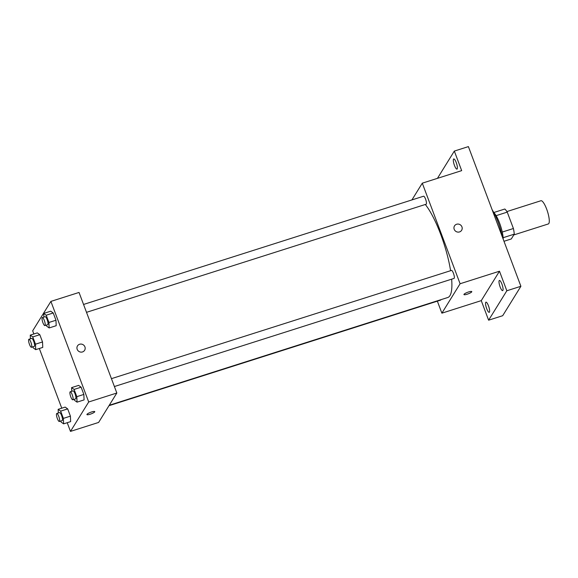 <?xml version="1.0" encoding="UTF-8"?>
<svg xmlns="http://www.w3.org/2000/svg" width="578" height="578" viewBox="0 0 578 578"><rect width="100%" height="100%" fill="white"/><g stroke="black" fill="none" stroke-linecap="round" stroke-linejoin="round"><path stroke-width="0.87" d="M513.77 234.95L548.32 223.953A12.181 2.984 -107.7 0 0 548.825 223.52A12.181 2.984 -107.7 0 0 547.07 210.248A12.181 2.984 -107.7 0 0 540.929 200.739L506.899 211.57M496.119 215.659L507.246 212.119A16.357 4.01 -107.7 0 0 504.811 209.019L493.793 212.531A16.748 4.104 72.3 0 1 499.58 223.079A16.748 4.104 72.3 0 1 503.207 239.205M507.246 212.119L513.409 228.512A16.357 4.01 -107.7 0 1 514.261 234.162L511.292 238.96L503.987 241.286M502.253 232.06L513.409 228.512M503.135 237.703L514.261 234.162M502.275 236.742A24.363 5.968 -107.7 0 0 492.138 209.771M437.445 178.349L454.33 151.082L468.397 146.602L520.901 286.283L502.687 315.711L488.612 320.19L481.264 300.632L499.479 271.212L506.834 290.763L520.901 286.283M454.33 151.082L461.678 170.633L422.287 183.175L460.095 283.747L499.479 271.212M459.517 231.93A4.191 3.974 -148.2 0 1 454.51 225.882A4.191 3.974 -148.2 0 1 460.16 224.712A4.191 3.974 -148.2 0 1 459.517 231.93M501.921 284.109A5.339 1.308 72.3 0 1 502.65 290.626A5.339 1.308 72.3 0 1 500.143 286.977A5.339 1.308 72.3 0 1 499.414 280.46A5.339 1.308 72.3 0 1 501.921 284.109M488.475 305.82A5.339 1.308 72.3 0 1 489.212 312.337A5.339 1.308 72.3 0 1 486.705 308.681A5.339 1.308 72.3 0 1 485.975 302.164A5.339 1.308 72.3 0 1 488.475 305.82M506.834 290.763L488.612 320.19M460.095 283.747L441.874 313.175L481.264 300.632M441.874 313.175L437.358 301.16M456.237 162.584A5.339 1.308 72.3 0 1 456.974 169.101A5.339 1.308 72.3 0 1 454.467 165.445A5.339 1.308 72.3 0 1 453.737 158.936A5.339 1.308 72.3 0 1 456.237 162.584M109.242 405.279L447.784 297.504A51.774 12.68 -107.7 0 0 449.93 295.669A51.774 12.68 -107.7 0 0 451.642 279.181M450.594 270.692A51.774 12.68 -107.7 0 0 425.314 204.482M411.919 199.93L422.287 183.175M114.401 386.538L454.019 278.423A4.205 1.026 -107.7 0 0 454.192 278.278A4.205 1.026 -107.7 0 0 453.593 273.697A4.205 1.026 -107.7 0 0 451.469 270.417L111.438 378.662M86.505 312.337L426.13 204.222A4.205 1.026 -107.7 0 0 426.304 204.077A4.205 1.026 -107.7 0 0 425.704 199.497A4.205 1.026 -107.7 0 0 423.58 196.217L83.55 304.462M440.855 299.715A4.205 1.026 72.3 0 1 440.58 300.134L108.989 405.691M463.997 294.318A4.191 0.831 -20.6 0 1 468.064 292.128A4.191 0.831 -20.6 0 1 471.785 291.615A4.191 0.831 -20.6 0 1 468.158 293.87A4.191 0.831 -20.6 0 1 463.946 294.556A4.191 0.831 -20.6 0 1 463.997 294.318M471.785 291.608A4.191 0.831 -20.6 0 1 468.158 293.862A4.191 0.831 -20.6 0 1 463.946 294.556M454.51 225.882A4.191 3.974 -148.2 0 1 460.16 224.712A4.191 3.974 -148.2 0 1 461.634 230.29M33.864 333.99L32.679 330.826L50.893 301.405L79.034 292.446L116.835 393.018L98.614 422.446L70.48 431.398L67.214 422.706M50.893 301.405L88.701 401.977L116.835 393.018M82.495 351.944A4.191 3.974 -148.2 0 1 77.488 345.904A4.191 3.974 -148.2 0 1 83.145 344.726A4.191 3.974 -148.2 0 1 82.495 351.944M37.295 332.899L39.795 334.684L42.526 341.945L42.75 347.414L42.526 341.945L39.795 334.684L37.295 332.899L30.258 335.132L32.765 336.923L35.489 344.185L35.713 349.654L33.213 347.862L32.838 346.851M78.622 385.389L81.13 387.181L83.853 394.434L84.085 399.904L83.853 394.434L81.13 387.181L78.622 385.389L71.593 387.628L74.092 389.42L76.823 396.674L77.047 402.144L74.548 400.352L74.165 399.347M61.759 408.191L39.326 348.505M88.701 401.977L70.48 431.398M50.734 311.188L53.234 312.98L55.965 320.234L56.189 325.703L55.965 320.234L53.234 312.98L50.734 311.188L43.704 313.428L46.204 315.22L48.935 322.473L49.159 327.943L46.652 326.151L46.276 325.147M65.184 407.1L67.684 408.884L70.415 416.146L70.639 421.615L70.415 416.146L67.684 408.884L65.184 407.1L58.154 409.332L60.654 411.124L63.385 418.385L63.609 423.855L61.102 422.063L60.726 421.051M86.975 414.339A4.191 0.831 -20.6 0 1 91.049 412.143A4.191 0.831 -20.6 0 1 94.763 411.63A4.191 0.831 -20.6 0 1 91.136 413.884A4.191 0.831 -20.6 0 1 86.924 414.578A4.191 0.831 -20.6 0 1 86.975 414.339M94.763 411.63A4.191 0.831 -20.6 0 1 91.136 413.884A4.191 0.831 -20.6 0 1 86.924 414.578M77.488 345.904A4.191 3.974 -148.2 0 1 83.145 344.726A4.191 3.974 -148.2 0 1 84.612 350.311M58.299 413.003L58.154 409.332M59.339 421.492L62.157 420.596A4.205 1.026 -107.7 0 0 62.33 420.452A4.205 1.026 -107.7 0 0 61.723 415.871A4.205 1.026 -107.7 0 0 59.606 412.591L56.788 413.487A4.205 1.026 -107.7 0 0 57.085 417.8A4.205 1.026 -107.7 0 0 59.339 421.492A4.205 1.026 -107.7 0 0 59.512 421.348A4.205 1.026 -107.7 0 0 58.913 416.767A4.205 1.026 -107.7 0 0 56.788 413.487M60.654 411.124L67.684 408.884M63.385 418.385L70.415 416.146M63.609 423.855L70.639 421.615M30.41 338.802L30.258 335.132M31.45 347.291L34.261 346.395A4.205 1.026 -107.7 0 0 34.434 346.251A4.205 1.026 -107.7 0 0 33.835 341.67A4.205 1.026 -107.7 0 0 31.711 338.39L28.9 339.286A4.205 1.026 -107.7 0 0 29.196 343.599A4.205 1.026 -107.7 0 0 31.45 347.291A4.205 1.026 -107.7 0 0 31.624 347.147A4.205 1.026 -107.7 0 0 31.017 342.566A4.205 1.026 -107.7 0 0 28.9 339.286M32.765 336.923L39.795 334.684M35.489 344.185L42.526 341.945M35.713 349.654L42.75 347.414M71.744 391.299L71.593 387.628M72.777 399.788L75.595 398.892A4.205 1.026 -107.7 0 0 75.769 398.741A4.205 1.026 -107.7 0 0 75.162 394.16A4.205 1.026 -107.7 0 0 73.045 390.88L70.234 391.776A4.205 1.026 -107.7 0 0 70.523 396.096A4.205 1.026 -107.7 0 0 72.777 399.788A4.205 1.026 -107.7 0 0 72.958 399.636A4.205 1.026 -107.7 0 0 72.351 395.056A4.205 1.026 -107.7 0 0 70.234 391.776M74.092 389.42L81.13 387.181M76.823 396.674L83.853 394.434M77.047 402.144L84.085 399.904M43.849 317.098L43.704 313.428M44.889 325.587L47.707 324.692A4.205 1.026 -107.7 0 0 47.88 324.54A4.205 1.026 -107.7 0 0 47.273 319.959A4.205 1.026 -107.7 0 0 45.156 316.679L42.339 317.575A4.205 1.026 -107.7 0 0 42.635 321.895A4.205 1.026 -107.7 0 0 44.889 325.587A4.205 1.026 -107.7 0 0 45.062 325.436A4.205 1.026 -107.7 0 0 44.463 320.855A4.205 1.026 -107.7 0 0 42.339 317.575M46.204 315.22L53.234 312.98M48.935 322.473L55.965 320.234M49.159 327.943L56.189 325.703"/></g></svg>

